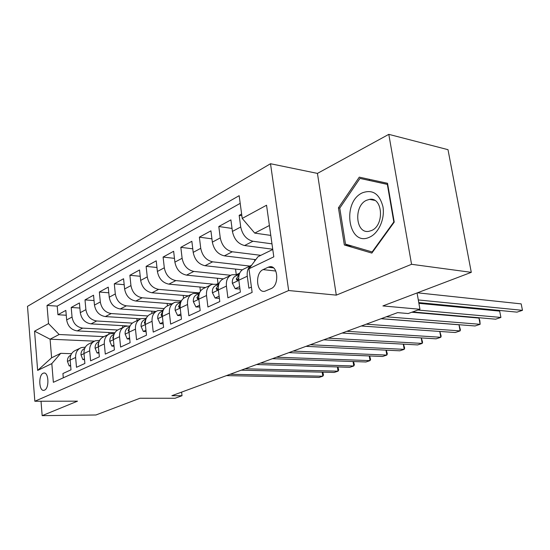 <?xml version="1.0" encoding="UTF-8"?>
<svg xmlns="http://www.w3.org/2000/svg" width="550" height="550" viewBox="0 0 550 550"><rect width="100%" height="100%" fill="white"/><g stroke="black" fill="none" stroke-linecap="round" stroke-linejoin="round"><path stroke-width="0.82" d="M44.509 390.149C49.521 388.376 48.737 371.656 43.732 373.044L43.154 373.23C38.191 375.134 38.974 391.655 43.986 390.314L44.509 390.149M270.511 163.728L27.5 306.35L34.843 401.246L288.661 290.531L270.511 163.728L317.439 173.401L336.298 295.13L411.551 264.296L388.795 134.351L317.439 173.401M388.795 134.351L448.002 149.676L471.288 272.339L382.903 305.931L419.932 309.279L417.072 292.944M41.023 401.232L42.164 415.649L95.927 414.989L139.982 398.248L175.017 398.269L182.016 395.718L181.61 392.116M411.551 264.296L471.288 272.339M63.291 377.809L62.927 373.526L70.998 369.82L70.153 360.064L75.625 357.473C75.439 352.557 77.337 349.264 81.311 347.593L85.319 347.174M75.625 357.473L76.491 367.304L84.886 363.454L83.992 353.513L89.677 350.817C89.478 345.812 91.376 342.471 95.377 340.787L99.619 340.395M89.677 350.817L90.599 360.834L99.344 356.819L98.388 346.699L104.314 343.894C104.088 338.793 105.985 335.404 110.014 333.712L114.51 333.341M104.314 343.894L105.291 354.09L114.4 349.917L113.389 339.597L119.563 336.676C119.309 331.478 121.206 328.034 125.262 326.336L130.041 325.999M119.563 336.676L120.601 347.071L130.103 342.712L129.023 332.193L135.465 329.147C135.183 323.854 137.081 320.354 141.157 318.649L146.238 318.354M135.465 329.147L136.565 339.749L146.479 335.197L145.338 324.472L152.068 321.289C151.745 315.893 153.642 312.338 157.747 310.633L163.157 310.386M152.068 321.289L153.237 332.097L163.591 327.346L162.374 316.408L169.407 313.081C169.049 307.574 170.94 303.971 175.065 302.252L180.847 302.067M169.407 313.081L170.644 324.108L181.472 319.144L180.187 307.979L187.536 304.501C187.144 298.884 189.028 295.212 193.167 293.501L199.127 293.363M187.536 304.501L188.863 315.755L200.193 310.558L198.825 299.159L206.518 295.515C206.092 289.781 207.955 286.055 212.114 284.336L218.109 284.247M206.518 295.515L207.928 307.01L219.808 301.558L218.343 289.919L226.414 286.096C225.94 280.239 227.789 276.457 231.962 274.739L237.999 274.697M226.414 286.096L227.913 297.839L240.371 292.126L238.81 280.225C238.308 274.299 240.151 270.476 244.331 268.757L251.054 265.506M241.622 213.998L239.167 215.346L241.863 215.765M272.731 249.226L244.571 245.527C238.136 243.925 234.087 239.222 232.416 231.419L230.904 219.876L218.804 226.518L232.024 228.429M255.784 259.648L224.324 255.853C217.938 254.341 213.943 249.769 212.341 242.137L210.925 230.835L199.375 237.167L211.929 238.844M242.268 269.83L204.999 265.712C198.66 264.289 194.728 259.834 193.188 252.367L191.854 241.292L180.826 247.342L192.761 248.813M223.334 278.85L186.539 275.131C180.256 273.783 176.371 269.452 174.893 262.137L173.642 251.281L163.096 257.063L174.46 258.356M205.521 287.526L168.877 284.144C162.649 282.865 158.819 278.644 157.396 271.473L156.221 260.837L146.128 266.372L156.956 267.506M188.347 295.831L151.979 292.765C145.798 291.555 142.024 287.437 140.656 280.418L139.542 269.981L129.876 275.282L140.216 276.279M171.868 303.799L135.781 301.029C129.656 299.887 125.936 295.866 124.616 288.984L123.571 278.74L114.297 283.821L124.176 284.701M145.338 324.472C145.035 319.117 146.926 315.59 151.023 313.878L156.056 311.451L120.244 308.956C114.18 307.869 110.509 303.951 109.23 297.192L108.247 287.141L99.351 292.022L108.804 292.793M140.766 318.801L105.332 316.566C99.323 315.535 95.707 311.706 94.469 305.078L93.541 295.206L85.002 299.894L94.05 300.568M127.188 325.93L91.011 323.874C85.058 322.891 81.483 319.151 80.293 312.647L79.42 302.954L71.204 307.457L79.881 308.048M419.932 309.279L408.217 313.534L397.602 312.634L171.882 395.697L182.016 395.718M268.118 267.238L263.093 269.61C254.808 272.951 256.314 293.239 264.749 291.273L271.081 288.619C279.565 285.436 278.073 264.743 269.548 266.784L268.118 267.238L273.46 267.857M94.511 341.151L50.084 339.199L51.611 357.796L60.727 353.327L51.817 363.605L53.357 382.305L252.127 292.407L248.964 268.785L257.957 256.74L272.766 249.487M51.817 363.605L37.648 370.418L34.561 331.169L48.524 323.593L47.025 305.429L239.167 195.676L242.22 218.433L266.544 205.226L273.804 256.836L248.964 268.785M117.659 329.986L82.679 328.123C76.766 327.174 73.219 323.482 72.05 317.048L71.204 307.457M114.812 332.812L77.234 330.901L82.679 328.123M132.323 323.097L96.669 320.987C90.695 319.983 87.106 316.209 85.896 309.65L85.002 299.894M147.826 315.961L111.224 313.562C105.194 312.503 101.558 308.639 100.306 301.964L99.351 292.022M164.168 308.564L126.383 305.827C120.292 304.714 116.607 300.754 115.308 293.947L114.297 283.821M181.383 300.891L142.175 297.77C136.036 296.594 132.289 292.538 130.948 285.601L129.876 275.282M198.626 292.854L158.647 289.362C152.453 288.124 148.658 283.965 147.262 276.884L146.128 266.372M212.864 284.13L175.849 280.589C169.599 279.283 165.749 275.014 164.306 267.788L163.096 257.063M230.725 275.282L193.82 271.418C187.516 270.036 183.611 265.657 182.112 258.28L180.826 247.342M249.865 266.083L212.623 261.827C206.264 260.363 202.304 255.867 200.743 248.332L199.375 237.167M260.817 255.337L232.306 251.783C225.899 250.236 221.884 245.609 220.261 237.909L218.804 226.518M271.975 243.843L252.945 241.251C246.489 239.614 242.419 234.857 240.721 226.985L239.167 215.346M240.199 203.349L57.207 306.123L57.943 314.731L66.261 315.246M77.234 330.901C71.342 329.966 67.815 326.308 66.667 319.921L65.835 310.399L57.943 314.731M251.412 287.066L248.882 288.221L247.28 276.217C246.758 270.896 248.229 267.197 251.687 265.134M60.727 353.327L71.576 353.691M269.397 225.493L254.726 233.104L242.22 218.433M270.786 235.407L254.726 233.104M336.298 295.13L288.661 290.531M42.164 415.649L77.502 401.17L34.843 401.246M103.916 336.641L59.132 334.51L50.084 339.199L34.561 331.169M254.519 259.497L254.732 261.058M230.244 275.571L223.912 278.63C219.739 280.349 217.883 284.109 218.343 289.919M235.544 269.087L236.252 274.519M210.403 285.168L204.435 288.056C200.276 289.768 198.406 293.473 198.825 299.159M217.36 278.252L218.027 283.525M191.462 294.326L185.831 297.048C181.692 298.767 179.809 302.404 180.187 307.979M199.932 287.011L200.441 291.17M173.367 303.077L168.046 305.649C163.928 307.361 162.037 310.949 162.374 316.408M183.212 295.398L183.549 298.286M167.152 303.435L167.427 305.889M139.48 319.461L134.722 321.764C130.653 323.462 128.748 326.941 129.023 332.193M151.718 311.149L151.965 313.424M123.592 327.147L119.089 329.319C115.046 331.018 113.142 334.441 113.389 339.597M136.868 318.553L137.088 320.623M108.357 334.517L104.088 336.572C100.073 338.264 98.168 341.639 98.388 346.699M122.581 325.669L122.774 327.546M93.727 341.584L89.684 343.544C85.69 345.221 83.792 348.542 83.992 353.513M108.817 332.509L108.976 334.153M57.207 306.123L47.025 305.429M48.524 323.593L59.132 334.51M79.674 348.384L75.838 350.24C71.878 351.911 69.981 355.183 70.153 360.064M37.648 370.418L51.611 357.796M359.281 177.148L338.436 207.817L344.341 244.97L371.848 253.089L394.233 222.111L387.537 183.288L359.281 177.148M369.703 179.417L369.078 180.324M352.275 246.111L344.341 244.97M339.797 208.065L338.436 207.817M418.303 299.949L522.473 310.331L517 312.139L418.763 302.603M417.429 292.806L521.18 303.882L522.473 310.331L521.18 303.882M369.696 237.105C378.723 233.138 385.082 218.756 382.951 206.731C379.486 193.772 372.625 189.138 362.361 192.83C341.316 202.262 348.501 247.596 369.696 237.105M371.511 230.539C384.691 225.369 382.786 196.721 369.524 199.368L366.479 200.31C353.519 205.886 355.541 233.922 368.816 231.344L371.511 230.539M359.975 178.413L387.344 184.394L393.821 221.959L372.158 251.955L345.496 244.124L339.762 208.12L359.975 178.413L387.723 184.387M387.743 184.477L387.344 184.394M394.219 222.035L393.821 221.959M372.618 252.024L372.158 251.955M239.649 286.619L235.214 288.681L232.334 283.243C232.066 279.929 233.014 277.599 235.194 276.251L239.36 273.948M235.214 288.681L238.617 289.004L239.883 288.413M417.883 310.021L500.906 317.446L495.639 319.186L412.569 311.953M239.25 274.292L236.246 279.022L237.188 280.404L238.679 278.128M418.894 303.332L499.668 311.107L500.906 317.446L499.668 311.107M236.913 274.587L239.718 273.061M219.127 296.168L215.119 298.038L212.383 292.689C212.135 289.444 213.097 287.155 215.27 285.814L218.921 283.807M215.119 298.038L218.501 298.327L219.347 297.928M386.313 316.786L480.129 324.301L475.056 325.971L381.205 318.663M218.804 284.13L216.129 288.606L217.016 289.967L218.233 288.537M411.771 312.242L478.954 318.065L480.129 324.301L479.861 320.616L478.954 318.065M217.078 284.151L219.271 282.941M199.561 305.278L195.938 306.969L193.339 301.702C193.119 298.526 194.088 296.271 196.254 294.938L199.423 293.198M195.938 306.969L199.767 307.003M366.19 324.191L460.116 330.901L455.221 332.516L361.281 325.999M216.748 284.116L217.257 283.889M199.299 293.556L196.934 297.743L197.773 299.097L198.736 298.169M381.081 318.711L458.982 324.775L460.116 330.901L460.391 329.704L458.982 324.775M198.137 293.281L199.76 292.387M180.881 313.974L177.616 315.494L175.141 310.317C174.941 307.202 175.924 304.989 178.083 303.662L180.806 302.17M177.616 315.494L181.074 315.666M346.851 331.306L440.811 337.274L436.088 338.827L342.134 333.046M199.808 292.291L198.784 292.779M180.661 302.589L178.592 306.474L179.389 307.814L180.118 307.237M439.814 331.451L441.155 336.064L440.811 337.274L439.766 331.444M180.036 302.005L181.129 301.407M163.027 322.286L160.098 323.647L157.74 318.553C157.561 315.501 158.544 313.321 160.696 312.008L163.013 310.743M328.254 338.154L422.18 343.42L417.629 344.919L323.716 339.824M179.685 301.978L181.101 301.29M162.834 311.272L161.061 314.827L161.81 316.147L162.326 315.831M421.341 337.92L422.592 342.21L422.18 343.42L421.224 337.913M160.098 323.647L163.199 323.84M162.711 310.351L163.322 310.021M145.949 330.234L143.323 331.457L141.082 326.446C140.917 323.448 141.907 321.303 144.052 319.997L145.998 318.938M310.351 344.74L404.195 349.353L399.795 350.804L305.986 346.349M162.374 310.331L163.446 309.767M145.757 319.619L144.272 322.822L145.296 323.984M403.501 344.156L404.669 348.143L404.195 349.353L403.308 344.142M143.323 331.457L146.101 331.602M129.601 337.844L127.256 338.938L125.118 334.001C124.974 331.059 125.964 328.948 128.095 327.656L129.697 326.782M293.116 351.079L386.815 355.087L382.559 356.489L288.908 352.632M146.307 318.051L145.667 318.319M145.798 318.326L146.417 317.989M129.394 327.676L128.191 330.474L128.989 331.732M386.272 350.157L387.344 353.877L386.815 355.087L386.004 350.151M127.256 338.938L129.724 339.054M113.933 345.139L111.849 346.108L109.808 341.248C109.677 338.367 110.674 336.284 112.791 335.005L114.07 334.304M276.506 357.197L370.013 360.628L365.901 361.982L272.449 358.689M130.144 325.793L129.731 325.985M113.699 335.459L112.771 337.824L113.328 339.103M369.614 355.953L370.597 359.418L370.013 360.628L369.263 355.939M111.849 346.108L114.036 346.197M98.904 352.138L97.061 352.99L95.109 348.205C94.992 345.373 95.989 343.324 98.099 342.059L99.083 341.522M260.487 363.089L353.767 365.991L349.786 367.304L256.568 364.533M98.622 343.014L97.969 344.871L98.347 346.108M353.506 361.549L354.399 364.781L353.767 365.991L353.066 361.529M97.061 352.99L98.993 353.059M84.473 358.854L82.858 359.604L80.994 354.894C80.891 352.11 81.888 350.089 83.978 348.831L84.693 348.446M245.025 368.782L338.037 371.181L334.18 372.446L241.244 370.171M84.129 350.391L83.944 352.756M337.913 366.946L338.718 369.971L338.037 371.181L337.391 366.933M82.858 359.604L84.549 359.652M70.606 365.31L69.204 365.963L67.416 361.316C67.327 358.586 68.324 356.592 70.4 355.348L70.861 355.101M230.099 374.275L322.809 376.2L319.076 377.431L226.442 375.616M70.194 357.686L70.111 358.999M322.816 372.171L323.524 374.997L322.809 376.2L322.204 372.158M69.204 365.963L70.668 365.998M91.011 323.874L96.669 320.987M105.332 316.566L111.224 313.562M120.244 308.956L126.383 305.827M135.781 301.029L142.175 297.77M151.979 292.765L158.647 289.362M168.877 284.144L175.849 280.589M186.539 275.131L193.82 271.418M204.999 265.712L212.623 261.827M224.324 255.853L232.306 251.783M244.571 245.527L252.945 241.251M232.416 231.419L240.721 226.985M66.667 319.921L72.05 317.048M80.293 312.647L85.896 309.65M94.469 305.078L100.306 301.964M109.23 297.192L115.308 293.947M124.616 288.984L130.948 285.601M140.656 280.418L147.262 276.884M157.396 271.473L164.306 267.788M174.893 262.137L182.112 258.28M193.188 252.367L200.743 248.332M212.341 242.137L220.261 237.909M238.81 280.225L247.28 276.217M275.811 271.04L263.093 269.61M232.403 283.374L238.831 280.335M235.194 276.251L239.085 274.381M238.336 279.235L236.246 279.022M212.451 292.82L218.357 290.022M236.658 274.56L239.037 273.412M215.27 285.814L218.811 284.109M218.137 288.791L216.129 288.606M193.401 301.833L198.832 299.262M216.782 284.123L219.285 282.92M196.254 294.938L199.327 293.466M198.722 297.894L196.934 297.743M175.203 310.447L180.201 308.082M178.083 303.662L180.73 302.39M180.091 306.591L178.592 306.474M157.802 318.684L162.387 316.511M179.795 301.916L181.204 301.235M160.696 312.008L162.944 310.929M162.291 314.909L161.061 314.827M141.137 326.569L145.351 324.576M162.869 310.062L163.433 309.788M144.052 319.997L145.936 319.089M145.269 322.877L144.272 322.822M125.173 334.125L129.037 332.296M128.095 327.656L129.649 326.913M128.961 330.516L128.191 330.474M109.856 341.371L113.396 339.694M112.791 335.005L114.029 334.407M113.341 337.844L112.771 337.824M95.157 348.329L98.402 346.789M98.099 342.059L99.055 341.598M98.354 344.884L97.969 344.871M81.036 355.011L83.999 353.609M83.978 348.831L84.666 348.501M67.458 361.433L70.159 360.154M70.4 355.348L70.847 355.135M44.529 373.058L43.732 373.044M272.161 267.087L269.548 266.784M374.646 200.351L369.524 199.368"/></g></svg>
